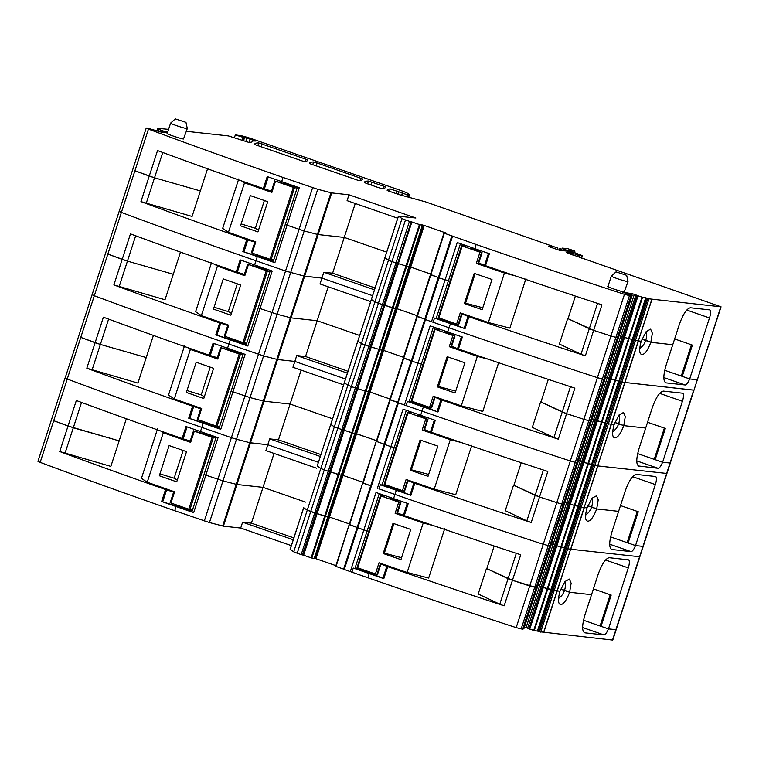 <?xml version="1.0" encoding="UTF-8"?>
<svg xmlns="http://www.w3.org/2000/svg" width="759" height="759" viewBox="0 0 759 759"><rect width="100%" height="100%" fill="white"/><g stroke="black" fill="none" stroke-linecap="round" stroke-linejoin="round"><path stroke-width="1.14" d="M200.708 408.74A79.97 5.152 18 0 1 193.659 406.568L192.606 406.217A548.662 35.341 -162 0 1 89.391 369.178A548.662 35.341 -162 0 1 86.82 368.229L137.929 383.077L146.221 357.555L100.378 344.434L146.221 357.555L153.413 335.431M635.53 545.569L642.958 546.385L635.492 545.569L610.587 536.917L627.143 542.657L637.294 511.414L620.492 505.579L638.262 511.746L628.11 542.989L635.53 545.569L655.349 484.584L632.608 476.69M585.55 515.276L588.434 512.657A13.444 10.313 112.4 0 0 591.64 506.87L587.779 505.845L596.688 508.957L618.613 511.357L625.236 490.969C629.002 480.58 632.693 475.058 636.317 474.413L655.415 476.5A8.245 2.438 -70.9 0 1 655.567 476.538A8.245 2.438 -70.9 0 1 655.349 484.584M558.472 598.595L561.356 595.976A13.444 10.313 112.4 0 0 564.573 590.189L560.711 589.155L569.611 592.267L571.138 583.197L569.402 579.098L564.943 581.546L559.981 591.214L552.979 590.066L607.01 423.399L608.339 423.797L621.868 382.138L693.982 390.145L670.292 463.047L662.56 462.25L637.655 453.607L654.211 459.337L664.362 428.095L647.56 422.27L665.33 428.437L655.178 459.679L662.607 462.259L670.292 463.047L616.147 629.676L608.414 628.879L583.51 620.236L600.065 625.976L610.217 594.733L593.415 588.899L611.185 595.065L601.033 626.308L608.462 628.888L616.147 629.676L612.769 640.093L539.44 631.725L552.875 590.037L557.239 590.91L570.616 549.231L639.837 556.774L570.777 549.25L584.316 507.6L587.049 507.894C584.847 516.177 585.066 520.608 587.722 521.186C590.549 521.215 593.538 517.135 596.688 508.957L598.215 499.877L596.479 495.788L592.011 498.236L587.049 507.894L584.155 507.572L597.845 465.941L666.905 473.464L597.684 465.912L611.384 424.281L614.126 424.585C611.915 432.867 612.143 437.298 614.79 437.867C617.627 437.896 620.615 433.816 623.756 425.638L645.681 428.038L652.304 407.659C656.07 397.261 659.77 391.748 663.385 391.094L682.483 393.19A8.245 2.438 -70.9 0 1 682.645 393.228A8.245 2.438 -70.9 0 1 682.417 401.274L659.675 393.38M540.712 632.095L567.732 548.766L570.616 549.231L567.779 548.776L581.318 507.126L584.155 507.572L581.261 507.116L594.847 465.466L597.684 465.912L594.8 465.457L608.386 423.807L614.126 424.585L619.078 414.917L623.547 412.469L625.283 416.568L623.756 425.638L645.681 428.038L639.059 448.427C636.051 458.891 636.023 464.812 638.983 466.197L638.632 466.121M540.655 632.086L567.732 548.766L566.404 548.377L567.732 548.766L581.261 507.116L580.047 506.756L581.261 507.116L594.8 465.457L593.585 465.096L594.8 465.457L608.386 423.807L607.124 423.437L620.653 381.777L621.925 382.147L635.454 340.487L641.194 341.265C638.983 349.548 639.211 353.979 641.867 354.548C644.695 354.576 647.683 350.506 650.824 342.318L672.749 344.728L679.381 324.34C683.147 313.951 686.838 308.429 690.462 307.774L709.551 309.871A8.245 2.438 -70.9 0 1 709.712 309.909A8.245 2.438 -70.9 0 1 709.494 317.955L686.743 310.061M539.44 631.725L538.235 631.298L551.765 589.639L552.875 590.037L551.765 589.639L578.832 506.329L579.942 506.718L574.867 505.579L642.541 297.291L645.994 297.879L632.456 339.539L624.439 337.47L529.773 629.097L543.311 587.447L541.158 586.508L581.764 461.538L582.836 462.079L596.375 420.42L595.293 419.879L608.832 378.219L609.904 378.76L623.443 337.1L622.371 336.56L635.9 294.909L637.977 295.811L624.439 337.47L623.443 337.1L636.972 295.441M538.235 631.298L551.765 589.639L551.243 589.487L537.714 631.146L533.71 630.406L574.316 505.428L578.016 506.082L591.555 464.423L582.836 462.079L569.297 503.739L568.225 503.198L570.379 504.128L569.582 503.843L583.121 462.193L583.918 462.468L570.379 504.128L574.316 505.428L601.394 422.118L605.094 422.772L618.623 381.113L609.904 378.76L596.375 420.42L597.447 420.809L596.65 420.533L610.189 378.874L610.986 379.158L597.447 420.809L601.394 422.118L642 297.139L642.541 297.291M524.412 627.124L526.063 627.617L539.602 585.957L537.941 585.474L539.602 585.957L553.131 544.298L551.48 543.814L553.131 544.298L566.669 502.638L565.019 502.154L568.225 503.198L566.669 502.638L580.208 460.988L581.764 461.538L595.293 419.879L596.65 420.533L583.121 462.193L580.208 460.988L593.737 419.329L595.293 419.879L593.737 419.329L607.276 377.669L608.832 378.219L622.371 336.56L623.727 337.214L637.256 295.555M522.818 628.737L523.833 628.898L564.44 503.919L563.415 503.758L564.44 503.919L577.979 462.269L576.954 462.108L577.979 462.269L591.508 420.609L590.493 420.448L591.508 420.609L605.046 378.95L604.022 378.788L605.046 378.95L618.585 337.29L617.56 337.129L618.585 337.29L632.114 295.631L628.955 295.128L630.938 295.963L617.399 337.622L615.891 337.375L617.399 337.622L603.87 379.272L602.352 379.035L603.87 379.272L590.331 420.932L588.813 420.695L590.331 420.932L576.793 462.592L575.284 462.354L576.793 462.592L563.263 504.251L561.745 504.014L563.263 504.251L549.725 545.911L543.254 544.288A548.662 35.341 -162 0 1 394.936 494.432L378.988 488.9L380.344 484.735L385.392 485.485L385.61 484.811M379.007 488.862L394.936 494.432A548.662 35.341 18 0 0 543.254 544.288L556.793 502.629L561.745 504.014L556.793 502.629A548.662 35.341 -162 0 1 539.516 496.984L556.793 502.629L570.322 460.969L575.284 462.354L570.322 460.969A548.662 35.341 -162 0 1 422.013 411.122A548.662 35.341 18 0 0 570.322 460.969L583.861 419.319L588.813 420.695L583.861 419.319A548.662 35.341 -162 0 1 566.584 413.664L583.861 419.319L597.399 377.659L602.352 379.035L597.399 377.659A548.662 35.341 -162 0 1 449.081 327.803A548.662 35.341 18 0 0 597.399 377.659L610.929 336L615.891 337.375L610.929 336A548.662 35.341 -162 0 1 593.652 330.355L610.929 336L624.467 294.34L630.938 295.963M521.234 462.705L513.881 485.324L539.516 496.984L535.142 495.361L526.85 520.873L531.224 522.496A548.662 35.341 -162 0 1 528.169 521.499A548.662 35.341 -162 0 1 414.784 483.341L410.894 495.314A548.662 35.341 -162 0 1 396.293 490.267L380.344 484.735M382.014 485.115L394.196 447.62L395.97 447.819L390.894 446.671L394.196 447.62L406.321 410.306M516.186 627.608L543.254 544.288L549.725 545.911L536.186 587.57L529.716 585.948A548.662 35.341 -162 0 1 512.439 580.293L536.186 587.57L522.657 629.22L516.186 627.608A548.662 35.341 -162 0 1 367.868 577.751L343.59 569.241L384.196 444.271L390.894 446.671L384.86 444.575L398.399 402.925L422.013 411.122L406.065 405.581L407.412 401.416L412.469 402.175L412.687 401.502M343.628 569.127L384.234 444.157L376.663 441.52L444.338 233.231L476.149 244.483A548.662 35.341 18 0 0 624.467 294.34M343.552 569.089L335.677 566.328L376.284 441.358L384.158 444.119L397.773 402.498L389.841 399.433L444.338 233.231M443.958 233.07L430.448 274.454L438.304 277.49L424.765 319.15L416.89 316.38L403.38 357.774L411.226 360.8L397.697 402.46L389.813 399.699L376.284 441.358L403.352 358.039L411.302 360.838L424.841 319.178L416.919 316.114L430.419 274.73L438.379 277.528L451.833 235.831M314.549 558.282L315.279 558.491L328.818 516.841L328.087 516.623L328.818 516.841L342.347 475.181L341.626 474.973L342.347 475.181L355.886 433.522L355.155 433.313L376.455 440.647L356.559 433.74L370.098 392.08L389.993 398.987L370.098 392.08L383.637 350.421L403.522 357.328L383.637 350.421L397.166 308.761L417.061 315.668L397.166 308.761L410.704 267.102L430.6 274.008L410.704 267.102L424.243 225.451L446.339 233.117L443.987 232.804M314.198 558.586L422.725 225.347L421.482 224.711L424.243 225.451M314.093 558.558L311.124 557.837L324.653 516.177L327.632 516.907L368.589 391.976L365.971 391.416L420.116 224.787L422.488 225.319M301.181 554.601L302.48 554.971L316.019 513.321L314.719 512.942L341.787 429.622L334.339 426.843L337.802 428.237L324.264 469.897L328.239 471.282L320.801 468.502L324.264 469.897L310.725 511.557L314.7 512.942L301.181 554.601L297.196 553.216L310.725 511.557L307.262 510.162L324.653 516.177L365.259 391.208L368.589 391.976L382.119 350.316L354.7 433.588L352.442 433.076L365.971 391.416L357.745 388.599L411.89 221.96L420.116 224.787M302.48 554.971L329.558 471.662L328.249 471.282L329.558 471.662L343.087 430.002L341.787 429.622L382.394 304.653L374.946 301.873L378.409 303.268L364.87 344.928L368.846 346.303L361.407 343.533L364.87 344.928L351.332 386.587L355.307 387.963L347.869 385.183L351.332 386.587L337.802 428.237L354.804 433.607L341.512 475.295L338.903 474.736L352.442 433.076L344.216 430.258L357.745 388.599L357.024 388.39L370.563 346.73L381.768 350.269L409.196 267.007L397.631 263.411L411.169 221.761L411.89 221.96M297.196 553.216L293.733 551.821L307.262 510.162L303.714 507.78L307.262 510.162L334.339 426.843L347.869 385.183L344.32 382.802L330.782 424.461L334.339 426.843L330.734 424.404L344.349 382.726M301.124 370.117L290.099 404.044L264.018 401.188L250.043 397.583L232.937 391.843L250.043 397.583L264.018 401.188L290.099 404.044L332.556 418.788L290.099 404.044L278.468 439.85L269.682 438.882L265.878 450.599L316.512 468.18M86.82 368.229L95.112 342.717A548.662 35.341 -162 0 1 80.777 337.385L100.378 344.434L95.112 342.717L103.395 317.196A548.662 35.341 18 0 0 105.966 318.144A548.662 35.341 18 0 0 209.19 355.184L213.08 343.21A548.662 35.341 18 0 0 227.539 348.248L245.119 354.349L232.937 391.843L231.286 391.075M209.19 355.184L210.243 355.535A79.97 5.152 18 0 0 217.292 357.707M635.492 545.569A8.226 2.429 -70.9 0 1 631.014 551.613L611.915 549.516C608.955 548.131 608.974 542.201 611.991 531.746L618.613 511.357L596.688 508.957L591.64 506.87A13.444 10.313 112.4 0 0 592.02 498.227M537.41 631.061L564.487 547.742L565.009 547.894L551.47 589.553L550.949 589.401L578.016 506.082L578.538 506.234L605.91 423.01L607.01 423.399L605.388 422.858L591.849 464.517L564.781 547.827L566.404 548.377L565.009 547.894L592.371 464.669L593.585 465.096L591.555 464.423L605.094 422.772L597.447 420.809L583.918 462.468L592.077 464.584L645.7 297.794M578.548 460.495L580.208 460.988L578.548 460.495M377.365 488.331L403.076 409.186L420.657 415.287A548.662 35.341 18 0 0 435.258 420.334L431.359 432.307A548.662 35.341 18 0 0 544.753 470.466A548.662 35.341 18 0 0 547.808 471.472L531.224 522.496M409.092 412.545L409.471 411.397M344.254 569.554L357.793 527.894L367.128 530.939L357.128 527.581L357.793 527.894L371.331 486.234L370.658 485.931L371.331 486.234L384.86 444.575L384.196 444.271L411.938 361.265L423.048 364.5L411.938 361.265L425.467 319.605L449.081 327.803L425.467 319.605L439.006 277.946L450.115 281.191L439.006 277.946L452.535 236.286M315.279 558.491L315.953 558.709L329.491 517.05L328.818 516.841L329.491 517.05L343.03 475.39L342.347 475.181L343.03 475.39L356.559 433.74L355.886 433.522L369.424 391.862L370.098 392.08L369.424 391.862L382.953 350.203L383.637 350.421L382.953 350.203L396.492 308.552L397.166 308.761L396.492 308.552L410.031 266.893L410.704 267.102L410.031 266.893L423.56 225.233M368.694 391.653L369.424 391.862L368.694 391.653M311.835 558.045L338.903 474.736L329.956 471.7L341.275 475.267L327.736 516.926L316.418 513.359L357.024 388.39L365.259 391.208L392.337 307.888L395.306 308.619L422.374 225.3M311.124 557.837L303.609 555.227L344.216 430.258L343.087 430.002L384.101 305.071L392.337 307.888L419.404 224.569M355.326 387.972L356.626 388.342L355.326 387.972M92.237 294.672L94.315 295.735A548.662 35.341 18 0 0 228.886 344.083L263.582 355.924L277.547 359.529L294.853 361.426L292.946 367.28L343.58 384.86M234.721 350.743L234.493 351.464M291.342 545.636L240.707 528.055L223.412 526.158L209.437 522.553L222.975 480.902L236.941 484.498L222.975 480.902L205.86 475.153L222.975 480.902L236.504 439.243L231.391 437.658L236.504 439.243L263.582 355.924L277.547 359.529L294.853 361.426L345.487 379.007L294.853 361.426L296.75 355.573L305.535 356.531L317.167 320.734L291.086 317.869L317.167 320.734L359.633 335.469L317.167 320.734L328.192 286.807M424.594 429.594A79.97 5.152 18 0 0 430.457 431.985L431.359 432.307M421.046 416.264L421.292 415.505M627.143 542.657L628.177 542.77M126.345 418.74L119.154 440.875L68.035 426.027L76.327 400.515A548.662 35.341 18 0 0 78.898 401.464A548.662 35.341 18 0 0 182.122 438.503L186.012 426.53A548.662 35.341 18 0 0 200.461 431.558L201.818 427.393A548.662 35.341 -162 0 1 67.247 379.045L65.018 378.02L67.247 379.045A548.662 35.341 18 0 0 201.818 427.393L231.391 437.658L201.818 427.393L203.175 423.228A548.662 35.341 -162 0 1 188.716 418.19L189.769 418.541A79.97 5.152 -162 0 0 210.651 424.831L219.218 427.801M534.26 630.558L547.789 588.899L543.311 587.447L550.949 589.401L547.789 588.899L561.328 547.239L556.84 545.787L564.487 547.742L561.328 547.239L574.867 505.579L570.379 504.128L556.84 545.787L556.043 545.503L569.297 503.739L555.768 545.389L556.84 545.787L543.311 587.447L542.514 587.162L556.043 545.503L554.687 544.848L555.768 545.389L528.976 628.822L529.697 629.078M553.131 544.298L554.687 544.848L553.131 544.298M550.901 545.579L549.886 545.417L550.901 545.579M513.881 485.324L535.142 495.361L543.378 470.011M513.53 485.2L505.257 510.674L526.85 520.873M370.62 485.779L363.125 483.179L376.312 441.093L362.774 482.743L370.62 485.779M343.03 475.39L362.916 482.297L343.03 475.39M330.734 424.404L317.196 466.064L320.801 468.502L317.271 466.045M320.924 454.584L278.468 439.85M223.412 526.158L236.941 484.498L263.022 487.363L305.488 502.097L263.022 487.363L236.941 484.498L250.479 442.848L267.785 444.746L318.41 462.316L267.785 444.746L249.739 442.687L250.479 442.848L291.086 317.869L290.346 317.708L291.086 317.869L304.625 276.21L321.92 278.107L320.023 283.97L370.648 301.541M236.504 439.243L249.739 442.687L236.504 439.243M203.175 423.228L220.755 429.328L218.962 428.569L231.144 391.084L232.937 391.843L220.755 429.328M408.01 480.627A79.97 5.152 18 0 0 413.883 483.009L414.784 483.341M397.441 488.929L397.223 489.593A79.97 5.152 18 0 0 409.993 494.991L410.894 495.314M397.223 489.593L385.392 485.485M320.317 456.463L269.682 438.882M210.869 424.158L210.651 424.831M227.776 325.421A79.97 5.152 18 0 1 220.727 323.249L219.683 322.898A548.662 35.341 -162 0 1 116.459 285.868A548.662 35.341 -162 0 1 113.888 284.91L165.007 299.758L173.289 274.246L127.446 261.124L173.289 274.246L180.481 252.111M612.617 431.956L615.502 429.347A13.444 10.313 112.4 0 0 618.708 423.56L614.856 422.526L623.756 425.638L618.708 423.56A13.444 10.313 112.4 0 0 619.088 414.917M592.086 418.835L593.737 419.329L592.086 418.835M548.302 379.386L540.958 402.004L566.584 413.664L562.22 412.042L553.928 437.563L558.292 439.186A548.662 35.341 -162 0 1 555.237 438.18A548.662 35.341 -162 0 1 441.852 400.031L437.962 412.004A548.662 35.341 -162 0 1 423.361 406.957L407.412 401.416M406.074 405.543L397.735 402.612L411.264 360.952L411.938 361.265L411.264 360.952L424.803 319.292L425.467 319.605L424.803 319.292L438.341 277.642L439.006 277.946L438.341 277.642L452.127 236.011M382.232 349.994L382.953 350.203L382.232 349.994M402.014 218.554L398.466 216.173L384.87 257.775L371.341 299.435L374.946 301.873L371.341 299.435L344.32 382.802L347.869 385.183L361.407 343.533L357.859 341.142L361.407 343.533L388.475 260.214L384.927 257.832L388.475 260.214L402.014 218.554L405.477 219.949L391.938 261.608L397.232 263.373L383.693 305.033L382.394 304.653L395.932 262.993L388.475 260.214L391.938 261.608L378.409 303.268L395.657 308.666L382.119 350.316L368.855 346.313L370.164 346.683L397.631 263.411L409.196 267.007L422.706 225.319M222.662 525.996L290.346 317.708L277.111 314.264L260.005 308.524L277.111 314.264L290.346 317.708L303.875 276.048L321.92 278.107L323.827 272.253L332.603 273.212L344.235 237.415L318.154 234.559L344.235 237.415L386.701 252.159L344.235 237.415L355.259 203.488M113.888 284.91L122.18 259.398A548.662 35.341 -162 0 1 107.854 254.075L127.446 261.124L122.18 259.398L130.472 233.886A548.662 35.341 18 0 0 133.043 234.835A548.662 35.341 18 0 0 236.258 271.874L240.148 259.891A548.662 35.341 18 0 0 254.607 264.929L272.187 271.029L260.005 308.524L258.354 307.756M236.258 271.874L237.311 272.215A79.97 5.152 18 0 0 244.36 274.388M662.607 462.259L682.417 401.274M646.516 298.04L632.456 339.539L632.978 339.69L646.516 298.04L647.731 298.467L634.192 340.127L635.406 340.478L621.868 382.138L619.145 381.265L632.683 339.605L634.192 340.127L632.978 339.69L605.616 422.924L619.439 381.35L620.653 381.777L634.192 340.127L635.454 340.487L648.945 298.828L721.05 306.826L566.992 252.823M642 297.139L638.053 295.839L610.986 379.158L618.917 381.198L632.162 339.453L623.727 337.214L610.189 378.874L605.625 377.185L607.276 377.669L620.815 336.009L622.371 336.56L620.815 336.009L634.344 294.35L635.9 294.909M404.433 405.012L430.144 325.867L447.725 331.968A548.662 35.341 18 0 0 462.326 337.015L458.436 348.998A548.662 35.341 18 0 0 571.821 387.147A548.662 35.341 18 0 0 574.876 388.153L558.292 439.186M436.169 329.235L436.539 328.087M395.762 308.334L396.492 308.552L395.762 308.334M119.305 211.353L121.383 212.416A548.662 35.341 18 0 0 255.963 260.764L285.536 271.029L304.625 276.21L318.154 234.559L317.414 234.398L318.154 234.559L331.692 192.9L348.988 194.797L347.091 200.651L397.725 218.231M261.798 267.424L261.561 268.145M372.555 295.687L321.92 278.107L372.555 295.687M451.662 346.275A79.97 5.152 18 0 0 457.535 348.666L458.436 348.998M448.123 332.954L448.37 332.186M654.211 459.337L655.245 459.451M662.56 462.25A8.226 2.429 -70.9 0 1 658.081 468.294L638.31 465.96M167.483 132.73L162.948 132.616L147.255 128.062L146.231 128.072L148.46 129.096A548.662 35.341 18 0 0 283.031 177.445L317.717 189.295L304.188 230.954L317.414 234.398L304.188 230.954L287.073 225.205L304.188 230.954L263.582 355.924L228.886 344.083A548.662 35.341 -162 0 1 94.315 295.735L92.095 294.701L65.16 377.982M270.365 270.394L258.221 307.765L260.005 308.524L247.823 346.019L230.243 339.909A548.662 35.341 -162 0 1 215.784 334.88L216.837 335.222A79.97 5.152 -162 0 0 237.719 341.512L246.286 344.482M639.685 348.647L642.569 346.028A13.444 10.313 112.4 0 0 645.786 340.241L641.924 339.216L650.824 342.318L652.351 333.248L650.615 329.15L646.156 331.607L641.194 341.265L638.452 340.962L611.384 424.281L608.386 423.807L621.925 382.147L693.717 390.164L612.504 640.112M540.958 402.004L562.22 412.042L570.445 386.701M540.607 401.891L532.325 427.364L553.928 437.563M347.992 371.274L305.535 356.531M247.823 346.019L246.039 345.26L258.221 307.765M435.078 397.308A79.97 5.152 18 0 0 440.951 399.699L441.852 400.031M424.509 405.61L424.29 406.274A79.97 5.152 18 0 0 437.061 411.672L437.962 412.004M424.29 406.274L412.469 402.175M347.385 373.143L296.75 355.573M237.937 340.838L237.719 341.512M254.853 242.112A79.97 5.152 18 0 1 247.804 239.929L246.751 239.588A548.662 35.341 -162 0 1 143.527 202.549A548.662 35.341 -162 0 1 140.956 201.6L192.074 216.448L200.367 190.926L154.523 177.805L200.367 190.926L207.558 168.792M689.675 378.94L697.094 379.756L689.627 378.931L664.723 370.288L681.278 376.028L691.43 344.785L674.628 338.95L692.398 345.117L682.246 376.36L689.675 378.94L709.475 317.993L707.018 317.091M619.154 335.525L620.815 336.009L619.154 335.525M575.379 296.067L568.026 318.695L593.652 330.355L589.288 328.732L580.996 354.244L585.36 355.867A548.662 35.341 -162 0 1 582.314 354.861A548.662 35.341 -162 0 1 468.92 316.712L465.03 328.685A548.662 35.341 -162 0 1 450.438 323.638L434.49 318.097L433.133 322.262M409.3 266.684L410.031 266.893L409.3 266.684M405.477 219.949L409.462 221.334L395.932 262.993L397.631 263.411L411.169 221.761M140.956 201.6L149.248 176.079A548.662 35.341 -162 0 1 134.922 170.756L154.523 177.805L149.248 176.079L157.54 150.567A548.662 35.341 18 0 0 160.111 151.515A548.662 35.341 18 0 0 263.326 188.555L267.225 176.581A548.662 35.341 18 0 0 281.674 181.61L299.255 187.72L287.073 225.205L285.422 224.436M263.326 188.555L264.379 188.906A79.97 5.152 18 0 0 271.428 191.078M689.627 378.931A8.226 2.429 -70.9 0 1 685.149 384.974L666.06 382.887C663.091 381.502 663.119 375.572 666.127 365.117L672.749 344.728L650.824 342.318L645.786 340.241A13.444 10.313 112.4 0 0 646.156 331.598M647.731 298.467L648.945 298.828M631.735 295.45L632.285 293.742L634.344 294.35M632.114 295.631L622.75 292.224L632.285 293.742M431.501 321.702L457.222 242.548L474.802 248.648A548.662 35.341 18 0 0 489.394 253.705L485.504 265.678A548.662 35.341 18 0 0 598.889 303.837A548.662 35.341 18 0 0 601.944 304.833L585.36 355.867M463.237 245.916L463.607 244.768M410.771 221.713L409.462 221.334M348.988 194.797L415.847 218.004L398.466 216.173M317.717 189.295L331.692 192.9M167.208 132.721L167.359 132.246L163.223 130.984L162.72 132.55M165.386 132.673L165.709 131.686M162.312 132.436L163.223 130.984M162.824 130.861L161.99 130.576L161.458 132.199M158.09 130.946L158.612 129.343L161.99 130.576M158.612 129.343L157.834 130.842M160.016 129.258L158.365 129.22M159.751 129.058L158.574 128.66L158.394 129.22M157.758 130.814L158.574 128.66M158.46 128.622L157.777 128.328L157.056 130.557M168.574 129.362L157.777 128.328M252.728 141.421L252.889 140.946A199.712 12.865 18 0 1 252.842 141.193A199.712 12.865 18 0 1 248.781 142.388L228.374 135.918L186.401 131.316M288.866 184.105L288.629 184.826M720.784 306.854L693.982 390.145L721.05 306.826M566.688 252.557L571.015 252.956L579.762 255.441L579.155 257.301M568.975 250.479L581.375 255.252L582.144 255.698L579.762 255.441M581.375 255.252L582.144 255.698L581.375 258.069M571.764 251.552L572.077 250.603L568.491 250.271M572.077 250.603L572.628 250.736L572.295 251.76M572.969 250.356C575.616 251.381 575.502 251.504 572.628 250.736C575.502 251.504 575.616 251.381 572.969 250.356L567.789 248.715L562.571 248.146A8.226 0.531 18 0 0 562.172 248.184A8.226 0.531 18 0 0 564.867 249.483L573.965 252.984L567.106 251.115L559.497 250.28L548.719 246.59L550.683 246.495A19.203 1.233 18 0 0 551.015 246.381A19.203 1.233 18 0 0 550.56 245.916L552.505 246.324A8.776 0.569 18 0 1 557.912 248.108L425.533 201.856L398.911 194.56L387.185 190.528A192.027 12.372 18 0 1 387.213 190.073A192.027 12.372 18 0 1 390.192 188.953L402.991 193.222M402.355 195.167L402.915 193.45L402.279 193.175L403.001 193.241M402.915 193.45L409.243 195.158A52.124 3.359 18 0 0 409.471 194.959A52.124 3.359 18 0 0 407.45 193.241A13.719 0.882 18 0 0 399.063 189.902L253.629 139.419A10.977 0.712 18 0 0 240.631 135.643L235.328 134.922L244.351 137.749L243.383 140.738L244.351 137.758L246.903 138.081L245.774 141.563M252.889 140.946L255.47 141.032L246.903 138.081M254.692 144.533L303.638 161.439A192.027 12.372 18 0 0 307.68 160.282A192.027 12.372 18 0 0 307.708 159.855L258.734 142.939A192.027 12.372 18 0 0 254.711 144.087A192.027 12.372 18 0 0 254.692 144.533M316.987 162.938L362.584 178.906A192.027 12.372 18 0 1 362.565 179.333A192.027 12.372 18 0 1 358.514 180.49L309.587 163.583A192.027 12.372 18 0 1 309.606 163.138A192.027 12.372 18 0 1 313.609 161.99L316.987 162.938L316.01 165.946M378.096 187.501L381.473 188.46A192.027 12.372 18 0 0 385.544 187.302A192.027 12.372 18 0 0 385.563 186.875L368.494 181.04A192.027 12.372 18 0 0 364.491 182.188A192.027 12.372 18 0 0 364.462 182.634L378.096 187.501M185.974 122.36L175.31 118.897L185.974 122.36L187.293 128.537A8.776 0.569 -162 0 1 187.293 128.565L183.488 139.011C180.576 138.812 163.745 132.977 167.635 133.518M626.687 275.346L616.023 271.883L626.687 275.346L628.006 281.532A8.776 0.569 -162 0 1 628.006 281.551A8.776 0.569 -162 0 1 628.006 281.532L624.192 292.006C621.289 291.798 604.458 285.963 608.348 286.504M478.73 262.965A79.97 5.152 18 0 0 484.603 265.346L485.504 265.678M475.191 249.635L475.438 248.876M407.374 196.258L407.782 195.016M406.796 196.107L407.203 194.854M401.672 195.044L402.279 193.175M557.381 249.72L557.912 248.108M559.222 250.233L559.734 248.658M560.085 250.347L560.597 248.753M187.293 128.565A8.776 0.569 -162 0 1 186.866 128.603A8.776 0.569 -162 0 1 177.521 125.975A8.776 0.569 -162 0 1 170.595 123.138A8.776 0.569 -162 0 1 170.604 123.119L175.31 118.897M628.006 281.551A8.776 0.569 -162 0 1 627.579 281.589A8.776 0.569 -162 0 1 618.234 278.961A8.776 0.569 -162 0 1 611.308 276.124A8.776 0.569 -162 0 1 611.318 276.105L616.023 271.883M681.278 376.028L682.322 376.141M330.952 192.739L303.875 276.048L285.536 271.029L255.963 260.764A548.662 35.341 -162 0 1 121.383 212.416L119.163 211.382L92.095 294.701M297.433 187.084L285.289 224.455L287.073 225.205L274.891 262.699L257.31 256.599A548.662 35.341 -162 0 1 242.861 251.561L243.914 251.912A79.97 5.152 -162 0 0 264.796 258.193L273.363 261.172M651.99 299.312L638.291 340.943L635.454 340.487L648.992 298.837M568.026 318.695L589.288 328.732L597.523 303.382M567.675 318.571L559.402 344.045L580.996 354.244M434.49 318.097L439.537 318.856L439.755 318.182M375.069 287.955L332.603 273.212M274.891 262.699L273.107 261.94L285.289 224.455M462.155 313.989A79.97 5.152 18 0 0 468.018 316.38L468.92 316.712M451.586 322.3L451.368 322.964A79.97 5.152 18 0 0 464.128 328.353L465.03 328.685M451.368 322.964L439.537 318.856M374.462 289.834L323.827 272.253M265.014 257.529L264.796 258.193M543.71 632.57L557.239 590.91L559.981 591.214C557.77 599.496 557.998 603.927 560.654 604.496C563.482 604.525 566.47 600.454 569.611 592.267L591.536 594.676L598.168 574.288C601.934 563.899 605.625 558.377 609.249 557.723L628.338 559.819A8.245 2.438 -70.9 0 1 628.499 559.857A8.245 2.438 -70.9 0 1 628.281 567.903L605.53 560.009M526.063 627.617L527.619 628.167L541.158 586.508L539.602 585.957L542.23 587.049L528.976 628.822M537.372 587.238L536.347 587.077L537.372 587.238M494.166 546.015L486.813 568.633L512.439 580.293L508.075 578.671L499.783 604.192L504.156 605.815A548.662 35.341 -162 0 1 501.101 604.809A548.662 35.341 -162 0 1 387.716 566.66L383.817 578.633A548.662 35.341 -162 0 1 369.225 573.586L353.277 568.045L351.92 572.21M353.277 568.045L354.946 568.434L367.128 530.939L368.902 531.139L367.128 530.939L379.253 493.625M357.091 527.439L349.586 524.83L362.774 482.743L349.235 524.403L357.091 527.439M329.491 517.05L349.387 523.957L329.491 517.05M200.461 431.558L218.042 437.658L205.86 475.153L204.209 474.384M173.64 492.05A79.97 5.152 18 0 1 166.591 489.878L165.538 489.536A548.662 35.341 -162 0 1 62.314 452.497A548.662 35.341 -162 0 1 59.752 451.548L68.035 426.027A548.662 35.341 -162 0 1 53.709 420.704L73.31 427.753L81.536 402.431M182.122 438.503L183.166 438.854A79.97 5.152 18 0 0 190.215 441.026M608.462 628.888L628.262 567.941L625.805 567.039M608.414 628.879A8.226 2.429 -70.9 0 1 603.936 634.922L584.847 632.826C581.878 631.441 581.906 625.52 584.914 615.056L591.536 594.676L569.611 592.267L564.573 590.189A13.444 10.313 112.4 0 0 564.943 581.546M350.288 571.65L376.009 492.496L393.589 498.597A548.662 35.341 18 0 0 408.181 503.653L404.291 515.627A548.662 35.341 18 0 0 517.676 553.776A548.662 35.341 18 0 0 520.731 554.782L504.156 605.815M382.024 495.864L382.394 494.716M274.046 453.436L251.39 523.16L242.614 522.201L240.707 528.055M207.653 434.053L207.416 434.774M397.517 512.913A79.97 5.152 18 0 0 403.39 515.295L404.291 515.627M393.978 499.583L394.225 498.824M600.065 625.976L601.109 626.09M65.018 453.265L73.31 427.753L119.154 440.875L110.861 466.387L59.752 451.548M209.437 522.553L174.75 510.712A548.662 35.341 -162 0 1 40.17 462.364L37.95 461.33L65.018 378.02M216.22 437.032L204.076 474.394L205.86 475.153L193.678 512.648L176.097 506.547A548.662 35.341 -162 0 1 161.648 501.509L162.701 501.86A79.97 5.152 -162 0 0 183.583 508.141L192.15 511.12M533.71 630.406L529.773 629.097M527.619 628.167L528.691 628.708M486.813 568.633L508.075 578.671L516.31 553.33M486.462 568.519L478.189 593.993L499.783 604.192M354.946 568.434L358.324 568.804L358.542 568.13M336.057 566.489L349.235 524.403L335.677 566.328M315.953 558.709L335.848 565.616M302.888 555.019L303.609 555.227M293.733 551.821L290.204 549.364M330.782 424.461L317.196 466.064M293.856 537.903L251.39 523.16M193.678 512.648L191.894 511.889L204.076 474.394M380.942 563.937A79.97 5.152 18 0 0 386.805 566.328L387.716 566.66M370.373 572.239L370.155 572.912A79.97 5.152 18 0 0 382.916 578.301L383.817 578.633M370.155 572.912L358.324 568.804M293.249 539.772L242.614 522.201M183.801 507.477L183.583 508.141M183.166 450.466L174.153 478.208A43.889 2.827 -162 0 1 159.94 473.844M159.314 475.751L176.714 481.842L186.524 451.633L169.134 445.552L159.314 475.751M177.293 480.049L174.153 478.208M157.521 428.892L141.449 478.36L147.227 482.231A548.662 35.341 18 0 0 174.598 491.823L170.955 503.018L170.187 502.657L173.802 491.547M188.782 509.194L189.94 509.526L213.288 437.668L212.131 437.336L188.782 509.194A548.662 35.341 -162 0 1 170.955 503.018M192.568 509.82L189.94 509.526M212.131 437.336A548.662 35.341 -162 0 1 194.304 431.159L190.67 442.355A548.662 35.341 -162 0 1 165.434 433.522A548.662 35.341 -162 0 1 163.299 432.763L160.557 430.932M213.288 437.668L215.917 437.962M213.497 436.567L194.304 431.159M190.67 442.355L189.902 441.994L193.536 430.799M147.227 482.231L163.299 432.763M383.191 553.51L400.951 559.639L410.771 529.431L393.001 523.312L383.191 553.51L384.187 553.624L393.93 523.634M384.348 553.121L401.577 557.732M433.949 525.788L423.218 522.989A548.662 35.341 -162 0 1 395.116 513.321L398.75 502.126L400.287 502.572L396.644 513.767L395.116 513.321M390.135 497.885L400.856 502.629L397.223 513.824L396.644 513.767M380.999 495.959L380.42 495.684L357.072 567.552L357.65 567.817L380.999 495.959A548.662 35.341 18 0 0 398.75 502.126M400.856 502.629L400.287 502.572M384.244 496.111L380.42 495.684M357.65 567.817A548.662 35.341 18 0 0 375.401 573.984L379.035 562.789A548.662 35.341 18 0 0 404.908 571.698A548.662 35.341 18 0 0 407.137 572.457L428.655 578.064L444.727 528.596M381.084 563.501L377.508 574.497L375.401 573.984M380.544 563.311L376.938 574.43M423.218 522.989L407.137 572.457M237.311 283.828L228.298 311.579A43.889 2.827 -162 0 1 214.076 307.215M213.459 309.122L230.859 315.203L240.669 285.004L223.269 278.923L213.459 309.122M231.438 313.42L228.298 311.579M211.666 262.263L195.594 311.731L201.363 315.602A548.662 35.341 18 0 0 228.734 325.194L225.1 336.389L224.332 336.028L227.947 324.918M242.927 342.565L244.085 342.897L267.434 271.039L266.276 270.707L242.927 342.565A548.662 35.341 -162 0 1 225.1 336.389M246.713 343.191L244.085 342.897M266.276 270.707A548.662 35.341 -162 0 1 248.449 264.53L244.815 275.726A548.662 35.341 -162 0 1 219.579 266.883A548.662 35.341 -162 0 1 217.435 266.134L214.702 264.293M267.434 271.039L270.062 271.324M267.633 269.929L248.449 264.53M244.815 275.726L244.047 275.365L247.681 264.17M201.363 315.602L217.435 266.134M437.326 386.881L455.096 393.001L464.906 362.802L447.146 356.683L437.326 386.881L438.322 386.986L448.066 356.996M438.484 386.492L455.713 391.103M488.084 359.159L477.354 356.36A548.662 35.341 -162 0 1 449.252 346.692L452.895 335.497L454.423 335.943L450.789 347.138L449.252 346.692M444.281 331.247L455.002 336L451.368 347.195L450.789 347.138M435.144 329.33L434.565 329.055L411.217 400.913L411.795 401.188L435.144 329.33A548.662 35.341 18 0 0 452.895 335.497M455.002 336L454.423 335.943M438.389 329.472L434.565 329.055M411.795 401.188A548.662 35.341 18 0 0 429.547 407.355L433.18 396.16A548.662 35.341 18 0 0 459.053 405.069A548.662 35.341 18 0 0 461.282 405.828L482.8 411.425L498.872 361.958M435.23 396.872L431.653 407.858L429.547 407.355M434.689 396.682L431.074 407.801M477.354 356.36L461.282 405.828M264.379 200.518L255.366 228.26A43.889 2.827 -162 0 1 241.153 223.896M240.527 225.812L257.927 231.893L267.737 201.685L250.337 195.604L240.527 225.812M258.506 230.11L255.366 228.26M238.734 178.944L222.662 228.412L228.44 232.292A548.662 35.341 18 0 0 255.811 241.874L252.168 253.07L251.4 252.719L255.015 241.599M269.995 259.255L271.153 259.587L294.501 187.72L293.344 187.388L269.995 259.255A548.662 35.341 -162 0 1 252.168 253.07M273.781 259.872L271.153 259.587M293.344 187.388A548.662 35.341 -162 0 1 275.517 181.211L271.883 192.406A548.662 35.341 -162 0 1 246.647 183.574A548.662 35.341 -162 0 1 244.512 182.815L241.77 180.984M294.501 187.72L297.13 188.014M294.71 186.619L275.517 181.211M271.883 192.406L271.115 192.046L274.749 180.851M228.44 232.292L244.512 182.815M464.404 303.562L482.164 309.691L491.984 279.483L474.214 273.363L464.404 303.562L465.39 303.676L475.143 273.686M465.561 303.173L482.79 307.784M515.162 275.84L504.431 273.05A548.662 35.341 -162 0 1 476.32 263.373L479.963 252.178L481.5 252.624L477.857 263.819L476.32 263.373M471.348 247.937L482.069 252.69L478.436 263.885L477.857 263.819M462.212 246.011L461.633 245.745L438.285 317.604L438.863 317.869L462.212 246.011A548.662 35.341 18 0 0 479.963 252.178M482.069 252.69L481.5 252.624M465.457 246.163L461.633 245.745M438.863 317.869A548.662 35.341 18 0 0 456.614 324.046L460.248 312.841A548.662 35.341 18 0 0 486.121 321.75A548.662 35.341 18 0 0 488.35 322.518L509.868 328.116L525.94 278.648M462.297 313.552L458.721 324.548L456.614 324.046M461.757 313.372L458.151 324.482M504.431 273.05L488.35 322.518M210.234 367.147L201.22 394.889A43.889 2.827 -162 0 1 187.008 390.524M186.382 392.441L203.782 398.522L213.602 368.324L196.202 362.233L186.382 392.441M204.37 396.739L201.22 394.889M184.598 345.573L168.517 395.05L174.295 398.921A548.662 35.341 18 0 0 201.666 408.503L198.033 419.699L197.264 419.347L200.869 408.228M215.86 425.884L217.017 426.216L240.366 354.358L239.208 354.026L215.86 425.884A548.662 35.341 -162 0 1 198.033 419.699M219.636 426.501L217.017 426.216M239.208 354.026A548.662 35.341 -162 0 1 221.381 347.84L217.738 359.035A548.662 35.341 -162 0 1 192.501 350.203A548.662 35.341 -162 0 1 190.367 349.453L187.625 347.613M240.366 354.358L242.984 354.643M240.565 353.248L221.381 347.84M217.738 359.035L216.97 358.684L220.613 347.489M174.295 398.921L190.367 349.453M410.258 470.201L428.029 476.32L437.839 446.121L420.069 439.992L410.258 470.201L411.255 470.305L420.998 440.315M411.416 469.802L428.645 474.413M461.017 442.469L450.286 439.679A548.662 35.341 -162 0 1 422.184 430.011L425.818 418.816L427.355 419.253L423.721 430.448L422.184 430.011M417.203 414.566L427.934 419.319L424.29 430.514L423.721 430.448M408.067 412.64L407.488 412.374L384.139 484.233L384.718 484.498L408.067 412.64A548.662 35.341 18 0 0 425.818 418.816M427.934 419.319L427.355 419.253M411.312 412.792L407.488 412.374M384.718 484.498A548.662 35.341 18 0 0 402.469 490.675L406.112 479.479A548.662 35.341 18 0 0 431.975 488.379A548.662 35.341 18 0 0 434.214 489.147L455.723 494.745L471.804 445.277M408.152 480.181L404.585 491.177L402.469 490.675M407.621 480.001L404.006 491.111M450.286 439.679L434.214 489.147M92.086 369.956L108.603 319.122M655.34 484.622L652.873 483.73M543.548 632.551L651.829 299.283M539.336 631.687L647.617 298.429M521.139 628.983L629.42 295.716M420.657 415.287L423.361 406.957M204.323 520.978L312.604 187.71M227.539 348.248L230.243 339.909M40.17 462.364L148.46 129.096M214.123 343.571L210.243 355.535M430.457 431.985L434.347 420.021M631.014 551.613L609.695 544.212M192.606 406.217L188.716 418.19M396.293 490.267L393.589 498.597M193.659 406.568L189.769 418.541M409.993 494.991L413.883 483.009M119.154 286.636L135.671 235.802M682.407 401.312L679.941 400.41M447.725 331.968L450.438 323.638M409.082 401.796L433.389 326.996M357.859 341.142L384.927 257.832M254.607 264.929L257.31 256.599M241.201 260.261L237.311 272.215M457.535 348.666L461.415 336.702M658.081 468.294L636.773 460.893M219.683 322.898L215.784 334.88M220.727 323.249L216.837 335.222M437.061 411.672L440.951 399.699M146.231 203.317L162.749 152.493M474.802 248.648L476.149 244.483M436.159 318.486L460.466 243.677M281.674 181.61L283.031 177.445M162.056 130.605L161.534 132.218M268.269 176.942L264.379 188.906M484.603 265.346L488.492 253.392M252.538 141.629L252.794 140.842M253.326 140.121L253.108 140.804M250.157 139.02L249.066 142.388M244.531 137.74L243.535 140.794M243.402 137.664L242.5 140.434M242.244 140.339L243.136 137.607M408.769 196.628L409.243 195.158M408.655 196.6L409.12 195.158M397.83 194.285L398.741 191.477M396.037 193.725L396.966 190.86M389.386 191.42L390.192 188.953M367.574 183.849L368.494 181.04M385.306 187.663L385.563 186.875M383.048 188.384L383.779 186.126M370.885 184.997L371.872 181.989M307.442 160.642L307.708 159.855M305.184 161.363L305.924 159.096M261.124 146.895L262.102 143.887M257.813 145.747L258.734 142.939M362.328 179.693L362.584 178.906M360.07 180.414L360.8 178.147M312.699 164.798L313.609 161.99M550.417 247.32L550.683 246.495M571.015 252.956L570.578 254.303M572.808 253.411L572.314 254.92M577.969 254.977L577.419 256.694M564.44 250.821L564.867 249.483M552.002 247.87L552.505 246.324M559.269 250.242L559.781 248.667M685.149 384.974L663.84 377.584M246.751 239.588L242.861 251.561M247.804 239.929L243.914 251.912M464.128 328.353L468.018 316.38M187.056 426.89L183.166 438.854M403.39 515.295L407.279 503.34M603.936 634.922L582.627 627.522M176.097 506.547L174.75 510.712M165.538 489.536L161.648 501.509M369.225 573.586L367.868 577.751M303.714 507.78L290.175 549.44M166.591 489.878L162.701 501.86M382.916 578.301L386.805 566.328M243.288 353.713L231.144 391.084M357.802 341.085L344.263 382.745M384.87 257.775L398.409 216.116M119.163 211.382L146.231 128.072M252.747 140.794L252.453 141.696M234.446 137.635L235.328 134.922M408.911 196.666L409.471 194.959M550.673 247.415L551.015 246.381M582.276 255.688L581.489 258.107M574.905 251.22L574.459 252.586M561.423 250.489L562.172 248.184M170.595 123.138L167.217 133.556M611.308 276.124L607.921 286.541M303.657 507.724L290.128 549.374"/></g></svg>
